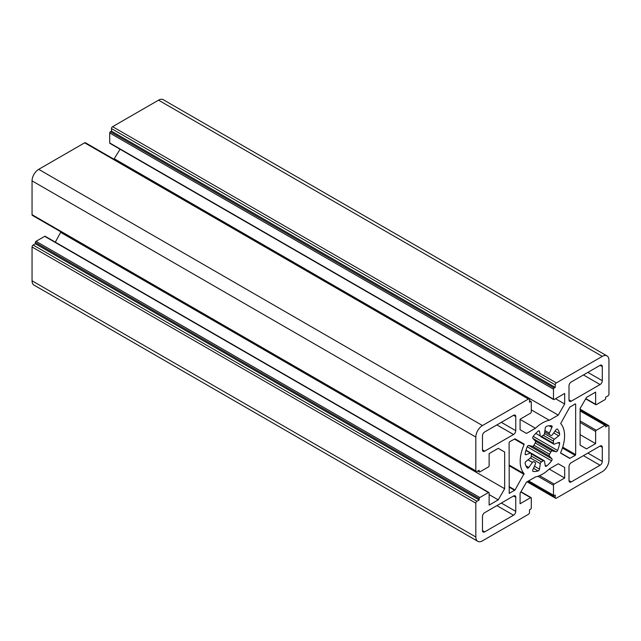 <?xml version="1.0" encoding="UTF-8"?>
<svg xmlns="http://www.w3.org/2000/svg" width="641" height="641" viewBox="0 0 641 641"><rect width="100%" height="100%" fill="white"/><g stroke="black" fill="none" stroke-linecap="round" stroke-linejoin="round"><path stroke-width="0.96" d="M585.674 398.846L595.834 404.711A0.937 0.545 -60 0 0 596.306 404.663L604.96 399.672A0.937 0.545 -60 0 0 605.625 398.518L605.625 397.236L607.844 395.954A1.57 0.905 -60 0 0 608.95 394.031L608.95 360.21A9.415 5.432 120 0 0 607.003 355.899L163.231 99.692A9.415 5.432 120 0 0 158.527 100.164L112.592 126.678A1.57 0.905 120 0 0 111.486 128.601L111.486 131.157L110.372 131.798A0.937 0.545 120 0 0 109.707 132.951L109.707 142.943A0.937 0.545 120 0 0 109.907 143.376L553.672 399.583A0.937 0.545 -60 0 0 554.144 399.535L564.681 393.454L564.681 403.974L558.263 415.096L549.313 420.264A31.377 18.116 120 0 0 542.382 422.98A31.377 18.116 120 0 0 535.459 428.26L526.501 433.428L520.083 429.726L520.083 419.206L530.628 413.116A0.937 0.545 -60 0 0 531.293 411.963L531.293 401.971A0.937 0.545 -60 0 0 530.628 401.587L529.514 402.228L529.514 399.663A1.57 0.905 -60 0 0 529.194 398.95A1.57 0.905 -60 0 0 528.408 399.031L84.636 142.815L38.708 169.336A9.415 5.432 120 0 0 32.05 180.866L32.05 214.687A1.57 0.905 120 0 0 32.379 215.4L476.143 471.608A1.57 0.905 -60 0 1 475.822 470.895L475.822 437.074A9.415 5.432 -60 0 1 482.473 425.544L528.408 399.031M549.313 420.264L531.293 409.855M549.417 434.606L550.915 435.487A1.57 0.905 -60 0 0 552.342 434.806L555.987 429.75A1.57 0.905 -60 0 1 556.62 429.158A1.57 0.905 -60 0 1 557.406 429.077A1.57 0.905 -60 0 1 557.574 429.222A25.103 14.495 -60 0 1 559.625 433.757A1.57 0.905 -60 0 1 558.736 435.832L554.353 439.253L544.497 433.564A1.57 0.905 -60 0 1 543.312 435.303L553.439 441.152A1.57 0.905 -60 0 1 554.353 439.253M544.497 433.564L545.267 428.06A1.57 0.905 -60 0 1 546.364 426.369A1.57 0.905 -60 0 1 546.629 426.249A25.103 14.495 -60 0 1 551.572 425.76A1.57 0.905 -60 0 1 551.781 425.832A1.57 0.905 -60 0 1 551.909 427.403L549.353 433.084L544.922 430.528M550.859 451.985A15.688 9.062 -60 0 1 549.545 454.253L533.913 445.223A15.688 9.062 -60 0 1 535.219 442.955L550.859 451.985A1.57 0.905 -60 0 1 551.701 451.04A1.57 0.905 -60 0 1 552.342 450.903L535.411 441.136L532.863 438.396A1.57 0.905 -60 0 1 533.192 436.369A25.103 14.495 -60 0 1 538.144 431.153A1.57 0.905 -60 0 1 538.408 430.96A1.57 0.905 -60 0 1 539.193 430.88A1.57 0.905 -60 0 1 539.498 431.385L540.275 436L535.772 433.404M525.908 450.479L530.419 453.075L526.037 454.717A1.57 0.905 -60 0 1 525.444 454.701A1.57 0.905 -60 0 1 525.147 453.66A25.103 14.495 -60 0 1 527.198 446.761A1.57 0.905 -60 0 1 528.144 445.591A1.57 0.905 -60 0 1 528.785 445.455L532.431 446.304L549.353 456.072A1.57 0.905 -60 0 1 549.545 454.253M528 459.837L532.431 462.401A1.57 0.905 -60 0 1 533.064 461.8A1.57 0.905 -60 0 1 533.849 461.72A1.57 0.905 -60 0 1 533.913 461.768L535.219 462.522A1.57 0.905 -60 0 1 535.291 462.554A1.57 0.905 -60 0 1 535.411 464.124L532.863 469.805A1.57 0.905 -60 0 0 532.983 471.375A1.57 0.905 -60 0 0 533.192 471.447L532.823 471.231M541.365 461.953A1.57 0.905 -60 0 1 541.461 461.905L531.333 456.055A1.57 0.905 -60 0 1 530.419 457.946L540.275 463.643A1.57 0.905 -60 0 1 541.365 461.953M531.333 456.055A15.688 9.062 -60 0 1 531.333 453.916L543.312 460.839A1.57 0.905 -60 0 1 543.4 460.775A1.57 0.905 -60 0 1 544.185 460.703A1.57 0.905 -60 0 1 544.497 461.208L545.267 465.823A1.57 0.905 -60 0 0 545.579 466.327A1.57 0.905 -60 0 0 546.629 466.055L545.17 465.214M553.439 441.152A15.688 9.062 -60 0 1 553.439 443.292L541.461 436.369A15.688 9.062 -60 0 1 542.382 435.792A15.688 9.062 -60 0 1 543.312 435.303M529.194 398.95L85.421 142.743A1.57 0.905 120 0 0 84.636 142.815M120.067 149.241L113.938 159.208M477.769 541.308A9.415 5.432 120 0 1 475.822 536.998L475.822 503.177A1.57 0.905 -60 0 1 476.928 501.254L479.148 499.972L479.148 498.69A0.937 0.545 -60 0 1 479.813 497.536L488.466 492.544A0.937 0.545 -60 0 1 488.939 492.496L45.166 236.289A0.937 0.545 120 0 0 44.694 236.337L36.04 241.328A0.937 0.545 120 0 0 35.375 242.482L35.375 243.764L33.156 245.046A1.57 0.905 120 0 0 32.05 246.969L32.05 280.79A9.415 5.432 120 0 0 33.997 285.101L477.769 541.308A9.415 5.432 120 0 0 482.473 540.836L528.408 514.322A1.57 0.905 -60 0 0 529.514 512.399L529.514 509.835L530.628 509.194A0.937 0.545 -60 0 0 531.293 508.049L531.293 498.049A0.937 0.545 -60 0 0 530.628 497.672L520.083 503.754L520.083 493.233L526.501 482.112L535.459 476.944A31.377 18.116 120 0 0 549.313 468.948L558.263 463.772L564.681 467.481L564.681 478.002L554.144 484.091A0.937 0.545 -60 0 0 553.479 485.245L553.479 495.237A0.937 0.545 -60 0 0 554.144 495.621L555.25 494.98L555.25 497.544L527.519 481.527M60.895 231.874L55.326 242.154M575.666 454.621L575.225 455.39L569.753 458.403L560.723 453.187L560.667 452.562A31.377 18.116 120 0 0 560.667 423.533L569.753 407.203L575.225 403.894L575.666 404.15L575.666 454.621L562.71 447.146M509.098 442.578L509.547 441.817L515.019 438.805L524.05 444.021L524.098 444.646A31.377 18.116 120 0 0 524.098 473.675L515.019 490.004L509.234 493.346L509.098 442.578M482.473 516.502A3.141 1.811 -60 0 1 484.692 512.656L513.537 496.006A3.141 1.811 -60 0 1 515.108 495.846A3.141 1.811 -60 0 1 515.757 497.288L515.757 511.374A3.141 1.811 -60 0 1 513.537 515.22L484.692 531.87A3.141 1.811 -60 0 1 483.122 532.03A3.141 1.811 -60 0 1 482.473 530.588L482.473 516.502M569.008 466.536A3.141 1.811 -60 0 1 571.227 462.698L600.072 446.04A3.141 1.811 -60 0 1 601.643 445.888A3.141 1.811 -60 0 1 602.292 447.322L602.292 461.416A3.141 1.811 -60 0 1 600.072 465.262L571.227 481.912A3.141 1.811 -60 0 1 569.665 482.064A3.141 1.811 -60 0 1 569.008 480.63L569.008 466.536M569.008 385.834A3.141 1.811 -60 0 1 571.227 381.988L600.072 365.338A3.141 1.811 -60 0 1 601.643 365.178A3.141 1.811 -60 0 1 602.292 366.62L602.292 380.706A3.141 1.811 -60 0 1 600.072 384.552L571.227 401.202A3.141 1.811 -60 0 1 569.665 401.362A3.141 1.811 -60 0 1 569.008 399.92L569.008 385.834M482.473 435.792A3.141 1.811 -60 0 1 484.692 431.946L513.537 415.296A3.141 1.811 -60 0 1 515.108 415.144A3.141 1.811 -60 0 1 515.757 416.578L515.757 430.672A3.141 1.811 -60 0 1 513.537 434.51L484.692 451.168A3.141 1.811 -60 0 1 483.122 451.32A3.141 1.811 -60 0 1 482.473 449.886L482.473 435.792M541.461 436.369A1.57 0.905 -60 0 1 540.579 436.505L553.76 444.117A1.57 0.905 -60 0 0 554.353 444.133L558.736 442.49A1.57 0.905 -60 0 1 559.329 442.506A1.57 0.905 -60 0 1 559.625 443.548A25.103 14.495 -60 0 1 557.574 450.447A1.57 0.905 -60 0 1 555.987 451.745L552.342 450.903M549.353 456.072L551.909 458.812A1.57 0.905 -60 0 1 551.572 460.831A25.103 14.495 -60 0 1 546.629 466.055M543.312 460.839A15.688 9.062 -60 0 1 541.461 461.905M540.275 463.643L539.498 469.148A1.57 0.905 -60 0 1 538.144 470.959A25.103 14.495 -60 0 1 533.192 471.447M535.219 462.522A15.688 9.062 -60 0 1 534.538 462.193A15.688 9.062 -60 0 1 533.913 461.768M532.431 462.401L528.785 467.457A1.57 0.905 -60 0 1 527.359 468.13A1.57 0.905 -60 0 1 527.198 467.986A25.103 14.495 -60 0 1 525.147 463.451A1.57 0.905 -60 0 1 526.037 461.376L530.419 457.946M530.419 453.075A1.57 0.905 -60 0 1 531.004 453.091A1.57 0.905 -60 0 1 531.333 453.916M533.913 445.223A1.57 0.905 -60 0 1 532.431 446.304M535.411 441.136A1.57 0.905 -60 0 1 535.219 442.955M540.579 436.505A1.57 0.905 -60 0 1 540.275 436M549.545 434.686A15.688 9.062 -60 0 1 550.226 435.015A15.688 9.062 -60 0 1 550.859 435.439L549.545 434.686A1.57 0.905 -60 0 1 549.481 434.654A1.57 0.905 -60 0 1 549.353 433.084M553.76 444.117A1.57 0.905 -60 0 1 553.439 443.292M498.249 448.339L504.667 452.041L498.249 448.339L489.131 453.596L489.131 465.767A0.937 0.545 -60 0 1 488.466 466.92L479.813 471.92A0.937 0.545 -60 0 1 479.148 471.536L479.148 470.254L476.928 471.536A1.57 0.905 -60 0 1 476.143 471.608M504.667 452.041L504.667 488.722L498.241 499.852L489.131 505.108L489.131 492.929A0.937 0.545 -60 0 0 488.939 492.496M595.834 404.711A0.937 0.545 -60 0 1 595.633 404.279L595.633 392.108L586.523 397.372L580.105 408.485L580.105 445.166L586.531 448.876L595.633 443.612L595.633 431.441A0.937 0.545 -60 0 1 596.306 430.287L604.96 425.287A0.937 0.545 -60 0 1 605.625 425.672L605.625 426.954L607.844 425.672A1.57 0.905 -60 0 1 608.621 425.592A1.57 0.905 -60 0 1 608.95 426.313L608.95 460.134A9.415 5.432 120 0 1 602.292 471.664L556.364 498.177A1.57 0.905 -60 0 1 555.579 498.257A1.57 0.905 -60 0 1 555.25 497.544M607.003 355.899A9.415 5.432 120 0 0 602.292 356.372L556.364 382.885A1.57 0.905 -60 0 0 555.25 384.808L555.25 387.364L111.486 131.157M553.672 399.583A0.937 0.545 -60 0 1 553.479 399.151L553.479 389.159A0.937 0.545 -60 0 1 554.144 388.005L555.25 387.364M535.459 428.26L520.083 419.39M558.263 415.096L114.499 158.888M564.681 403.974L555.571 398.718M595.633 443.612L580.105 434.646M564.681 478.002L549.193 469.06M564.681 467.481L558.263 463.772M498.241 499.852L489.131 494.588M504.667 488.722L60.895 232.507M524.05 444.021L515.011 438.805L524.05 444.021M479.148 499.972L35.375 243.764M38.708 169.336L482.473 425.544M32.05 180.866L475.822 437.074M32.05 214.687L475.822 470.895M562.429 448.011L575.225 455.39M570.065 458.371L560.587 452.899M575.225 403.894L575.666 404.15M509.098 487.104L514.699 490.333M509.547 493.314L509.098 493.057M509.098 465.727L524.05 474.356M515.019 490.004L509.098 486.591M509.098 465.013L524.098 473.675M524.098 444.646L514.37 439.029M496.895 505.613L513.537 515.22M484.692 531.87L482.473 530.588M513.537 496.006L515.757 497.288M515.757 511.374L501.334 503.049M583.43 455.647L600.072 465.262M571.227 481.912L569.008 480.63M600.072 446.04L602.292 447.322M602.292 461.416L587.869 453.091M583.43 374.945L600.072 384.552M571.227 401.202L569.008 399.92M600.072 365.338L602.292 366.62M602.292 380.706L587.869 372.381M496.895 424.903L513.537 434.51M484.692 451.168L482.473 449.886M513.537 415.296L515.757 416.578M515.757 430.672L501.334 422.339M557.574 450.447L533.192 436.369M558.159 442.707L559.625 443.548M553.696 432.923L558.736 435.832M559.625 433.757L555.018 431.097M549.065 425.76L551.909 427.403M538.6 430.864L539.498 431.385M526.037 454.717L525.131 454.197M528.785 467.457L525.941 465.815M533.536 468.299L538.144 470.959M539.498 469.148L534.466 466.239M527.198 446.761L551.572 460.831M551.909 458.812L528.785 445.455M532.863 438.396L555.987 451.745M109.707 142.943L553.479 399.151M553.479 389.159L109.707 132.951M112.592 126.678L556.364 382.885M602.292 356.372L158.527 100.164M585.81 398.606L595.633 404.279M595.633 431.441L580.105 422.467M580.105 420.937L596.306 430.287M604.96 425.287L580.105 410.937M528.625 480.886L553.479 495.237M553.479 485.245L537.943 476.271M539.538 475.654L554.144 484.091M530.628 497.672L520.796 491.992M475.822 536.998L32.05 280.79M475.822 503.177L32.05 246.969M36.04 241.328L479.813 497.536M488.466 492.544L44.694 236.337M529.514 400.945L530.628 401.587M554.144 388.005L110.372 131.798M111.486 128.601L555.25 384.808M580.105 409.663L607.844 425.672M476.928 501.254L33.156 245.046M35.375 242.482L479.148 498.69M479.148 471.536L478.042 470.895M531.02 453.099L544.185 460.703M544.73 431.906L549.481 434.654M525.997 450.198L531.004 453.091M533.857 461.728L535.291 462.554M529.514 400.625L531.093 401.538M580.105 410.625L605.425 425.239M580.105 409.126L608.621 425.592M527.062 481.792L555.579 498.257M528.352 481.046L553.672 495.669M520.933 491.759L531.093 497.624M477.761 471.055L479.34 471.968"/></g></svg>
